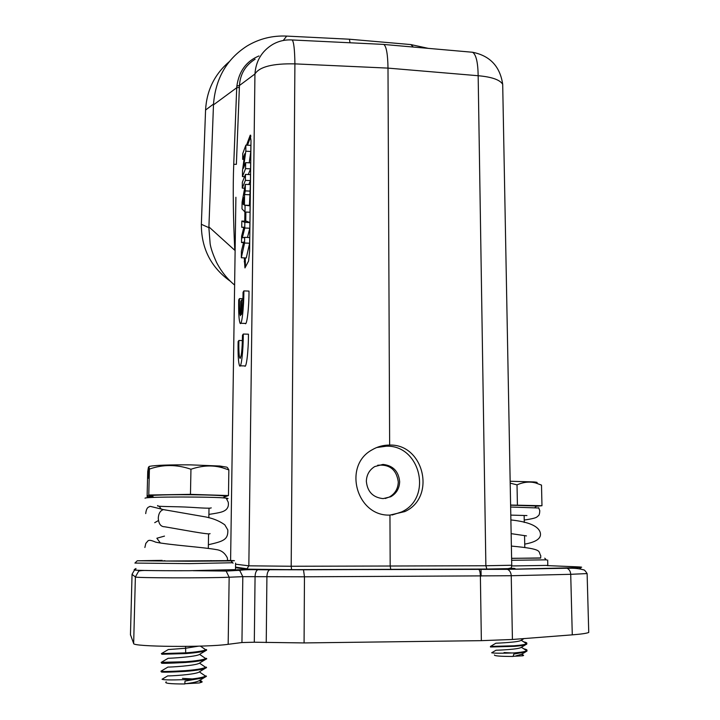 <?xml version="1.0" encoding="UTF-8"?>
<svg xmlns="http://www.w3.org/2000/svg" width="720" height="720" viewBox="0 0 720 720"><rect width="100%" height="100%" fill="white"/><g stroke="black" fill="none" stroke-linecap="round" stroke-linejoin="round"><path stroke-width="1.08" d="M166.221 681.849C163.854 683.28 170.037 683.982 184.77 683.973L185.031 681.084L195.444 679.239L184.032 679.671C170.748 680.121 163.422 679.977 162.063 679.248L162.504 678.987M200.124 680.085L202.167 681.822L199.278 682.956L201.915 682.137M201.969 681.975L200.07 681.237M199.278 682.956L184.788 683.748C192.195 682.965 197.01 681.948 199.242 680.67L201.537 682.236M206.289 676.323L205.938 676.611C204.426 677.583 200.925 678.465 195.444 679.239M185.121 679.608C195.327 678.807 202.167 677.664 205.623 676.188L206.109 675.9L206.1 676.611M198.432 646.173L185.328 648.279L168.273 649.566M161.487 653.589L185.679 652.851C195.588 652.122 202.329 651.132 205.884 649.89L206.55 649.557L206.559 650.277C203.58 651.672 196.623 652.77 185.67 653.58L161.856 654.264M161.334 662.328L185.508 661.743C195.507 660.996 202.266 659.961 205.794 658.638L206.397 658.314L206.406 659.034M206.757 658.737L206.388 659.034C203.427 660.501 196.461 661.644 185.49 662.472C168.246 663.399 160.299 663.57 161.658 663.003M161.172 671.094L160.938 671.229C163.206 671.688 171.333 671.499 185.328 670.653C195.426 669.879 202.221 668.79 205.704 667.395L206.244 667.098M206.577 667.53L206.235 667.818C203.265 669.348 196.29 670.536 185.319 671.391C168.048 672.309 160.101 672.435 161.46 671.76M205.812 658.638L199.611 654.381C195.84 656.937 169.371 658.341 168.147 658.287L168.102 658.314M205.731 667.395L199.494 663.12C195.813 665.811 169.02 667.233 167.94 667.071L160.938 671.229M205.641 676.188L199.368 671.886C195.804 674.703 168.696 676.152 167.733 675.873L162.063 679.248M182.448 678.366L192.186 678.933M210.726 560.646L211.752 560.718L210.726 560.79M164.844 561.033L227.52 560.637M232.65 562.752L189.324 563.616L134.91 563.076L137.205 560.826M135.972 569.808C127.395 570.33 155.601 570.843 189.18 570.717L235.494 569.628M389.952 515.088C356.427 516.564 342.594 465.624 372.069 449.847C377.469 446.643 383.328 445.05 389.646 445.068C423.927 443.907 436.473 497.421 404.793 511.587L389.952 515.088L390.177 566.019L485.874 565.749L478.161 75.726C477.945 62.28 476.073 54.45 472.554 52.254L470.826 52.101M376.749 447.516L386.415 446.193C420.516 444.942 432.891 498.078 401.436 512.001L392.031 515.025M242.667 159.372L242.748 153.567L245.88 145.107L245.799 151.209L243.477 168.237L245.646 162.639L245.565 168.588L242.433 176.58L242.514 170.469L244.8 153.702L242.667 159.372L244.017 159.444M242.433 176.58L244.575 176.679M245.565 168.588L250.578 168.84L248.274 174.528M245.646 162.639L250.659 162.891L250.578 168.84M249.219 162.819L250.803 151.479L245.799 151.209M245.88 145.107L250.884 145.377L250.803 151.479M244.836 222.363L244.764 228.015L242.343 237.852L244.638 237.339L244.566 243.018L241.317 257.76L241.407 251.235L243.693 242.091L241.524 242.55L241.614 236.187L243.864 227.187L241.731 227.268L241.821 221.049L244.836 222.363L249.894 222.579L246.762 221.256L241.821 221.049M247.482 237.456L249.822 228.231L244.764 228.015M244.638 237.339L249.705 237.546L249.633 243.225L244.566 243.018M241.317 257.76L246.276 257.958L249.633 243.225M241.524 242.55L243.558 242.631M241.731 227.268L243.819 227.358M249.894 222.579L249.822 228.231M242.766 203.949L243.882 204.75L243.972 197.568L242.766 203.949L243.891 203.994M245.349 184.347L250.38 184.59L249.444 205.371L250.11 205.857L250.029 212.238L244.98 212.013L241.992 208.872L242.082 202.221L245.349 184.347L245.259 190.89L250.299 191.124M245.259 190.89L244.566 194.526L244.422 205.146L250.11 205.857M245.061 205.632L244.98 212.013M244.422 205.146L249.444 205.371M244.566 194.526L249.579 194.769M245.484 174.393L245.403 180.36L242.271 188.109L242.352 182.259L245.484 174.393L250.506 174.636L250.434 180.603L248.796 184.509M242.271 188.109L244.638 188.226M245.403 180.36L250.434 180.603M245.412 267.048L245.259 257.913M247.509 145.197L250.866 136.197M245.745 221.22L245.871 212.049M244.269 257.877L244.953 267.921L248.598 261.018L249.588 251.316L251.001 140.607L250.227 135.189L246.537 145.143M244.764 221.175L244.89 211.914M229.518 61.434C214.668 74.07 206.685 90.27 205.569 110.034L201.357 224.307C201.294 248.481 211.014 267.507 230.508 281.367M234.612 285.057C227.196 278.901 221.184 271.368 216.576 262.458C212.985 254.547 210.834 248.319 210.141 243.774L208.881 227.664L213.507 104.076L205.569 110.034M428.238 48.357L410.841 44.568L349.398 39.213L286.686 36.09C272.349 35.451 259.137 38.754 247.032 46.017C226.791 58.995 215.613 78.345 213.507 104.076M235.125 250.254L235.089 252.522M235.899 197.262L230.598 560.511M208.917 226.899L234.783 250.29C233.172 216.504 232.821 187.839 233.739 164.304L236.376 164.34L239.382 87.471L236.718 87.741L233.739 164.304M390.744 569.34L390.177 566.019L291.195 566.253L291.573 569.691L486.882 569.106C509.778 568.989 518.697 568.737 513.639 568.368M291.51 39.933L292.212 39.969C293.823 41.922 294.723 49.887 294.903 63.873L387.999 68.112L389.646 445.068M502.758 87.867L502.695 84.285C499.896 79.767 491.715 76.914 478.161 75.726L387.999 68.112C387.792 54.405 386.415 46.53 383.859 44.478M383.76 44.424L382.572 44.352M239.382 87.471L239.454 85.5C240.192 74.07 245.403 65.313 255.105 59.22M235.575 564.192L248.841 565.821L254.943 73.98L239.454 85.5L236.871 86.04C238.977 71.208 246.348 61.182 258.975 55.953M236.871 86.04L236.718 87.741L213.48 104.859M349.398 39.213L350.046 42.777M383.103 498.618L390.717 496.773C396.459 493.461 399.438 488.412 399.654 481.635C398.601 471.294 393.039 465.552 382.977 464.418L374.724 466.578C369.36 469.926 366.57 474.84 366.354 481.338C367.389 491.751 372.969 497.511 383.103 498.618M377.631 465.264C389.637 464.094 396.522 469.647 398.286 481.923C398.07 488.673 395.1 493.704 389.385 496.998L385.245 498.492M163.944 560.664L165.42 560.889M494.46 654.948C494.1 655.938 500.319 656.433 513.099 656.451L513.792 654.102L521.523 652.68L514.098 652.914M521.712 654.192L523.611 655.326L522.756 655.803L523.467 655.515M523.485 655.461L522.783 655.101M522.756 655.803L513.144 656.307M491.697 652.797C494.037 653.301 501.507 653.346 514.107 652.923C520.983 652.374 525.204 651.645 526.752 650.727L526.896 650.61C527.463 649.989 526.419 649.386 523.764 648.81M526.761 651.177L521.523 652.68M490.491 646.416L513.99 645.786C520.803 645.264 524.997 644.562 526.581 643.698L526.734 643.563C527.301 642.978 526.293 642.411 523.719 641.853M525.168 642.789L526.752 644.139C525.447 645.075 521.199 645.813 513.999 646.362L490.5 646.992M521.109 640.26C519.696 642.24 497.718 643.14 495.882 643.23M521.262 647.271C519.921 649.341 497.727 650.232 495.99 650.241L491.679 652.788M521.523 654.3L515.862 655.902M504.063 652.545L512.406 653.004M536.859 482.769C537.75 482.463 536.778 482.184 533.961 481.932L510.156 481.257M510.606 505.044L541.971 505.728L541.503 485.1L535.68 482.967C529.821 481.347 523.602 481.986 517.023 484.866L510.192 483.138M517.419 504.963L517.023 484.866M536.166 506.268L541.971 505.728M535.05 507.42L536.418 506.016L510.606 505.188M510.642 507.033L538.821 508.005M511.605 558.315L540.666 558.081M511.632 565.947L547.803 565.398M546.336 559.836L511.641 560.286M540.702 557.946L511.605 558.378M130.464 634.707L133.659 643.491C131.886 646.839 206.298 647.523 228.168 644.31L241.947 642.537L254.304 642.222L304.074 642.933L481.356 640.656L512.424 639.477L572.283 634.851C581.22 634.149 586.701 633.348 588.744 632.466L588.699 630.972M266.238 642.609L266.913 576.693L242.811 576.666L239.832 570.627L235.494 569.799M227.538 560.457C235.431 560.583 236.574 560.727 230.967 560.88L189.216 561.222L137.25 560.781L162.18 560.367M226.818 467.172L219.843 466.02L190.494 464.868C169.065 464.733 155.394 465.228 149.472 466.353L148.878 466.677L149.4 469.089C162.972 464.319 176.823 464.382 190.953 469.251C202.176 465.453 212.67 464.958 222.435 467.766L228.852 469.899L227.385 467.505M153.243 496.872L147.105 496.692L148.77 495.009L190.467 494.352L228.474 495.549L228.852 469.899M190.467 494.352L190.953 469.251M148.86 467.181L148.383 467.442L148.122 478.287L148.608 477.621L148.878 466.677M228.474 495.549L223.956 497.205M148.383 467.442L147.726 471.609L147.105 496.692M148.77 495.009L149.4 469.089M224.811 496.368L224.937 496.242C223.056 495.459 211.347 494.955 189.801 494.73C161.883 494.496 140.562 495.594 152.919 496.512M145.035 498.213C144.396 496.638 214.938 496.602 226.134 498.132C228.465 498.402 228.663 498.654 226.755 498.897M238.878 340.479L238.122 341.586C237.879 354.771 238.365 362.844 239.58 365.796C241.182 369.009 243.315 351.036 243.288 334.044L242.478 335.223C242.235 350.046 241.371 357.714 239.886 358.245C239.004 356.058 238.671 350.136 238.878 340.479L242.406 340.569M243.288 334.044L248.445 334.188C248.499 351.171 246.303 369.126 244.647 365.913L240.3 365.814M241.569 299.979L240.768 301.365L240.435 315.747C239.58 313.704 239.256 307.989 239.463 298.602L238.707 299.934C238.473 312.732 238.941 320.508 240.111 323.253C241.713 326.394 243.9 307.881 243.864 290.907L243.054 292.32C242.991 302.391 242.424 309.807 241.371 314.577L241.569 299.979L242.901 300.024M239.463 298.602L242.955 298.71M240.786 323.28L245.151 323.406C246.807 326.547 249.057 308.043 249.003 291.078L243.864 290.907M185.598 646.425L185.679 652.851M244.215 261.747L245.205 261.783M250.704 135.216L250.227 135.189M246.591 144.981L247.563 145.035M235.521 567.666L245.538 569.151L247.05 568.773L248.841 565.821L291.195 566.253L294.903 63.873C272.781 63.396 259.461 66.762 254.943 73.98C255.852 61.047 261.702 51.246 272.475 44.568C278.559 41.04 285.138 39.51 292.212 39.969L383.661 44.406M201.357 224.307L208.881 227.664M410.841 44.568L413.334 47.052M510.795 568.224L513.333 568.35M245.538 569.151L291.573 569.691M283.266 40.491L286.686 36.09M486.882 569.106L485.874 565.749L511.74 565.245M480.996 569.241L481.113 576.09M572.283 634.851L570.717 574.308L511.236 575.73L512.424 639.477M547.038 565.596L576.621 566.811C585.999 567.216 582.282 567.585 565.452 567.918L507.501 569.331C509.787 570.474 511.038 572.607 511.236 575.73L304.461 576.792L304.074 642.933M505.935 569.007L303.498 569.781L304.461 576.792L266.913 576.693C267.084 573.039 267.984 570.753 269.631 569.826L257.823 569.736C256.158 570.654 255.24 572.931 255.069 576.576L254.304 642.222M241.947 642.537L242.811 576.666L229.158 577.215L228.168 644.31M133.659 643.491L135.378 576.963L138.69 571.113L140.247 570.366M224.613 570.357L226.143 571.059L229.158 577.215C207.486 578.205 133.686 577.989 135.378 576.963L132.048 574.353L130.455 635.004M576.621 566.811L577.089 566.829M579.294 567.513L581.022 568.998M588.744 632.466L587.115 573.579L570.717 574.308C570.501 571.338 569.259 569.313 567 568.233L565.452 567.918M481.356 640.656L480.384 576.09C480.258 572.526 479.727 570.276 478.782 569.367L478.476 569.25M303.498 569.781L270.162 569.709M258.363 569.619L236.979 569.745M136.008 568.53L135.081 569.016L132.048 574.263M166.266 510.129L163.485 509.607C160.38 510.525 158.634 513.333 158.274 518.031C158.616 523.809 160.74 526.725 164.637 526.77C180.522 529.407 210.825 535.257 210.033 533.583M200.412 646.119L205.911 649.89M206.262 667.098L206.253 667.818M161.145 662.436L168.147 658.287M161.361 653.661L168.354 649.512M200.025 654.075L205.803 650.637M199.836 662.859L205.56 659.448M199.665 671.652L205.299 668.295M199.476 680.472L206.433 676.323M209.007 508.221L208.845 517.779M208.566 533.961L208.314 548.325M144.873 547.497L145.845 543.267C148.365 541.233 147.069 538.434 155.763 542.169C170.073 545.085 203.571 547.218 216.504 549.63C221.4 550.287 225.027 553.104 227.412 558.063L227.502 560.772M235.494 569.979L235.584 563.094M472.572 52.254C489.996 55.737 500.04 66.411 502.695 84.285L511.74 565.389L511.245 567.918L508.023 568.656L486.72 569.052L291.501 569.637C269.649 569.628 247.275 569.655 247.05 568.773L235.53 567.108M383.913 44.469L472.554 52.254M401.436 512.001L404.739 511.614M390.717 496.773L389.385 496.998M245.592 569.151L245.61 568.566M526.896 650.61L526.914 651.186M526.752 643.572L526.77 644.148M490.473 646.47L490.482 646.983M526.599 643.698L521.235 640.269M495.864 643.23L490.419 646.461M521.379 647.28L526.77 650.727M526.149 651.573L521.532 654.3L523.422 655.515M521.28 640.215L524.034 638.577M521.406 647.253L525.789 644.652M524.151 515.781L524.286 522.45M524.556 535.977L524.799 547.488M533.961 481.932L535.671 482.967M538.605 507.663L539.775 510.606C539.685 513.594 539.181 515.34 538.254 515.835C536.517 517.158 537.408 518.103 524.232 520.056M510.795 515.106L526.95 515.565M511.146 533.646L526.473 535.905M524.727 544.122C536.499 542.016 541.683 538.182 540.27 532.638C538.407 526.041 528.615 521.811 510.885 519.939M540.657 558.117L540.774 555.687C537.705 551.286 544.509 549.153 511.38 546.075M547.803 565.542L547.677 559.998M544.725 558.189L546.543 560.043M193.311 570.708L226.143 571.059L239.94 570.294C244.278 569.7 250.245 569.511 257.823 569.736L507.501 569.331L567 568.233C567.477 568.548 574.848 567.36 583.569 569.844C584.271 569.736 585.45 570.987 587.115 573.579M138.69 571.113C140.832 570.501 144.567 570.321 149.886 570.564M135.081 569.016L134.154 569.727M230.967 560.88L233.046 563.193M160.407 543.06L156.87 538.236L164.493 536.103M145.719 513.594C146.133 509.796 147.159 507.6 148.806 506.979C151.47 506.214 146.052 505.431 163.485 509.607L202.779 516.438C211.554 517.761 218.898 520.56 224.811 524.844L227.817 529.947C228.213 539.748 223.551 541.26 208.377 544.734M154.701 522.675L158.463 520.533M208.899 514.404C221.724 512.478 223.065 511.722 225.576 510.066C227.952 508.194 228.843 505.566 228.24 502.182L226.152 498.123M157.806 505.539C154.899 506.934 173.475 506.205 192.204 507.402C205.281 508.293 211.617 508.428 211.185 507.807M219.843 466.02L222.426 467.766M223.272 497.889L224.937 496.242M161.28 509.166L159.201 506.286M239.886 358.245L240.381 358.254"/></g></svg>

